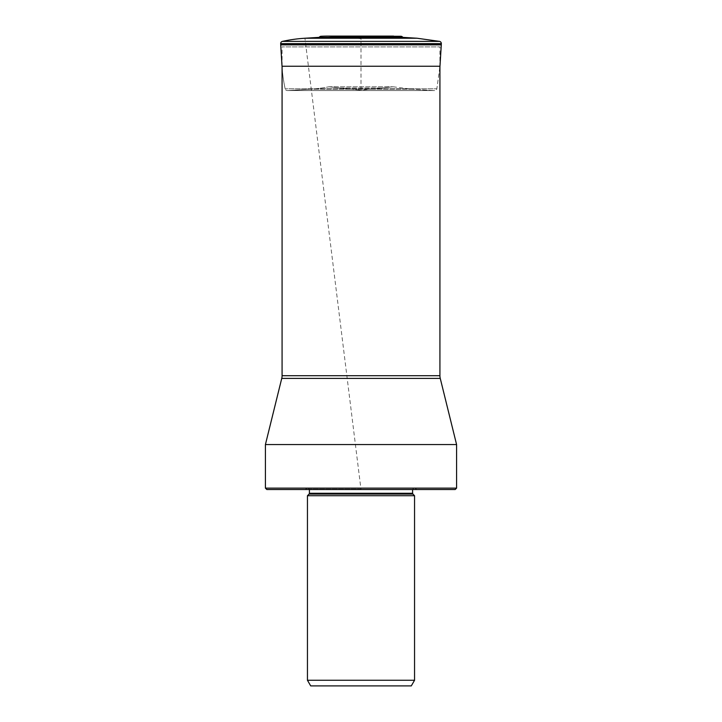 <?xml version="1.0" encoding="UTF-8"?>
<svg xmlns="http://www.w3.org/2000/svg" width="722" height="722" viewBox="0 0 722 722"><rect width="100%" height="100%" fill="white"/><g stroke="black" fill="none" stroke-linecap="round" stroke-linejoin="round"><path stroke-width="0.54" stroke-dasharray="3.61 2.71" d="M386.306 36.281L378.256 36.903L343.744 36.903L378.256 36.903L361 38.717L343.744 36.903L361 38.717L361 90.16L381.676 87.994L340.324 87.994L361 90.16L340.324 87.994L381.676 87.994L393.12 86.793L381.676 87.994L393.12 86.793L412.009 89.194L309.991 89.194A145.916 145.916 0 0 0 328.88 86.793L393.12 86.793L328.88 86.793L340.324 87.994L328.88 86.793A145.916 145.916 90 0 1 309.991 89.194L412.009 89.194L433.371 90.503A5.568 5.568 0 0 0 433.516 90.512L288.484 90.512A5.568 5.568 0 0 0 288.629 90.503L309.991 89.194L288.629 90.503A5.568 5.568 0 0 1 288.484 90.512L434.572 90.548A2.247 2.247 0 0 0 436.846 88.779L285.154 88.779L436.846 88.779L439.978 66.243L436.846 88.779M287.428 90.548L288.484 90.512L287.428 90.548A2.247 2.247 0 0 1 285.154 88.779A2.247 2.247 0 0 0 287.428 90.548L434.572 90.548L287.428 90.548M282.022 66.243A147.478 147.478 -90 0 0 285.154 88.779A147.478 147.478 0 0 1 282.022 66.243L439.978 66.243M402.804 37.363L319.196 37.363L304.937 38.239A147.089 147.089 0 0 0 282.437 41.38L439.563 41.38M361 489.534L305.198 489.534L416.802 489.534L361 489.534L304.937 38.239L417.063 38.239M439.924 67.056L439.924 46.903L282.076 46.903L439.924 46.903M282.076 66.243L282.076 46.903M265.416 444.553L456.584 444.553M456.584 488.126L265.416 488.126M455.176 489.534L266.824 489.534M361 488.126L414.933 488.126L361 488.126M307.446 495.716L414.554 495.716M414.554 680.259L307.446 680.259M411.296 685.9L310.704 685.9M321.01 36.281A147.306 147.306 0 0 1 328.357 36.1L343.744 36.903A147.306 147.306 0 0 0 335.694 36.281L390.151 36.281M328.88 86.793L340.324 87.994L328.88 86.793M288.629 90.503L433.371 90.503L288.629 90.503M441.286 44.854L280.714 44.854M441.295 44.71L280.705 44.71M439.924 375.711L282.076 375.711M281.742 378.409L440.258 378.409M361 488.451L306.272 488.451L361 488.451M361 489.254L309.413 489.254L361 489.254M412.587 493.279L309.413 493.279M309.079 494.074L412.921 494.074M433.371 90.503L412.009 89.194M287.356 90.548L434.644 90.548L287.356 90.548M393.643 36.1L378.256 36.903L393.643 36.1L376.974 36.1M307.067 488.126L305.198 489.534M414.933 488.126L416.802 489.534M309.413 489.534L308.285 488.126M412.587 489.534L413.715 488.126"/><path stroke-width="1.08" d="M439.563 41.38L417.063 38.239L402.804 37.363L319.196 37.363A2.247 2.247 0 0 1 321.01 36.281A2.247 2.247 0 0 0 319.196 37.363L304.937 38.239A147.089 147.089 90 0 0 282.437 41.38A2.247 2.247 0 0 0 280.668 43.654L441.332 43.654A2.247 2.247 0 0 0 439.581 41.38L439.581 41.38A2.247 2.247 0 0 1 439.581 41.38L282.437 41.38A2.247 2.247 0 0 0 280.668 43.654L280.705 44.71A5.586 5.586 0 0 0 280.714 44.854L282.022 66.243L439.978 66.243L439.924 67.056L441.286 44.854A5.586 5.586 0 0 0 441.295 44.71L441.332 43.654L280.668 43.654L280.705 44.71A5.586 5.586 0 0 0 280.714 44.854L282.022 66.243L280.714 44.854L441.286 44.854M402.804 37.363A2.247 2.247 0 0 0 400.99 36.281L335.694 36.281A147.306 147.306 0 0 0 328.357 36.1L393.643 36.1M386.306 36.281L390.151 36.281M376.974 36.1L328.42 36.1L343.744 36.903A147.306 147.306 -90 0 0 321.01 36.281M282.076 66.243L282.076 375.711L439.924 375.711L439.924 67.056M439.924 375.711A11.245 11.245 0 0 0 440.258 378.409L281.742 378.409A11.245 11.245 0 0 0 282.076 375.711M456.584 488.126L455.176 489.534L266.824 489.534L265.416 488.126L456.584 488.126L456.584 444.553L265.416 444.553L281.742 378.409M456.584 444.553L440.258 378.409M414.554 495.716L307.446 495.716L307.446 680.259L414.554 680.259L414.554 495.716L412.921 494.074L309.079 494.074L309.413 493.279L412.587 493.279L412.921 494.074M307.446 680.259L310.704 685.9L411.296 685.9L414.554 680.259M280.705 44.71L441.295 44.71M304.937 38.239L417.063 38.239M282.022 66.243L280.714 44.854M265.416 488.126L265.416 444.553M412.587 489.534L412.587 493.279M309.413 489.534L309.413 493.279M309.079 494.074L307.446 495.716"/></g></svg>
